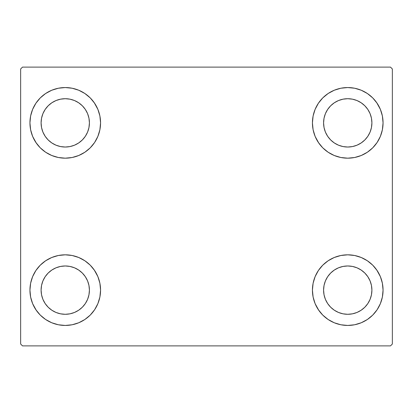 <?xml version="1.0" encoding="UTF-8"?>
<svg xmlns="http://www.w3.org/2000/svg" width="413" height="413" viewBox="0 0 413 413"><rect width="100%" height="100%" fill="white"/><g stroke="black" fill="none" stroke-linecap="round" stroke-linejoin="round"><path stroke-width="0.62" d="M29.942 290.132A35.312 35.312 0 0 1 65.254 254.821A35.312 35.312 0 0 1 100.566 290.132L99.889 297.019L97.876 303.648L94.613 309.75L90.225 315.104L84.871 319.492L78.769 322.754L72.141 324.768L65.254 325.444L58.367 324.768L51.739 322.754L45.637 319.492L40.283 315.104L35.895 309.75L32.632 303.648L30.619 297.019L29.942 290.132L30.619 283.246L32.632 276.617L35.895 270.515L40.283 265.161L45.637 260.773L51.739 257.511L58.367 255.497L65.254 254.821L72.141 255.497L78.769 257.511L84.871 260.773L90.225 265.161L94.613 270.515L97.876 276.617L99.889 283.246L100.566 290.132A35.312 35.312 0 0 1 65.254 325.444A35.312 35.312 0 0 1 29.942 290.132M312.435 122.867A35.312 35.312 0 0 1 347.746 87.556A35.312 35.312 0 0 1 383.058 122.867L382.381 129.754L380.368 136.383L377.105 142.485L372.717 147.839L367.363 152.227L361.261 155.489L354.633 157.503L347.746 158.179L340.859 157.503L334.231 155.489L328.129 152.227L322.775 147.839L318.387 142.485L315.124 136.383L313.111 129.754L312.435 122.867L313.111 115.981L315.124 109.352L318.387 103.25L322.775 97.896L328.129 93.508L334.231 90.246L340.859 88.232L347.746 87.556L354.633 88.232L361.261 90.246L367.363 93.508L372.717 97.896L377.105 103.25L380.368 109.352L382.381 115.981L383.058 122.867A35.312 35.312 0 0 1 347.746 158.179A35.312 35.312 0 0 1 312.435 122.867M312.435 290.132A35.312 35.312 0 0 1 347.746 254.821A35.312 35.312 0 0 1 383.058 290.132L382.381 297.019L380.368 303.648L377.105 309.75L372.717 315.104L367.363 319.492L361.261 322.754L354.633 324.768L347.746 325.444L340.859 324.768L334.231 322.754L328.129 319.492L322.775 315.104L318.387 309.75L315.124 303.648L313.111 297.019L312.435 290.132L313.111 283.246L315.124 276.617L318.387 270.515L322.775 265.161L328.129 260.773L334.231 257.511L340.859 255.497L347.746 254.821L354.633 255.497L361.261 257.511L367.363 260.773L372.717 265.161L377.105 270.515L380.368 276.617L382.381 283.246L383.058 290.132A35.312 35.312 0 0 1 347.746 325.444A35.312 35.312 0 0 1 312.435 290.132M29.942 122.867A35.312 35.312 0 0 1 65.254 87.556A35.312 35.312 0 0 1 100.566 122.867L99.889 129.754L97.876 136.383L94.613 142.485L90.225 147.839L84.871 152.227L78.769 155.489L72.141 157.503L65.254 158.179L58.367 157.503L51.739 155.489L45.637 152.227L40.283 147.839L35.895 142.485L32.632 136.383L30.619 129.754L29.942 122.867L30.619 115.981L32.632 109.352L35.895 103.25L40.283 97.896L45.637 93.508L51.739 90.246L58.367 88.232L65.254 87.556L72.141 88.232L78.769 90.246L84.871 93.508L90.225 97.896L94.613 103.25L97.876 109.352L99.889 115.981L100.566 122.867A35.312 35.312 0 0 1 65.254 158.179A35.312 35.312 0 0 1 29.942 122.867M41.093 122.867A24.16 24.16 0 0 1 65.254 98.707A24.16 24.16 0 0 1 89.414 122.867A24.16 24.16 0 0 1 65.254 147.028A24.16 24.16 0 0 1 41.093 122.867L41.558 118.154L42.931 113.621L45.167 109.445L48.171 105.785L51.831 102.78L56.008 100.545L60.541 99.172L65.254 98.707L69.967 99.172L74.5 100.545L78.677 102.78L82.337 105.785L85.341 109.445L87.577 113.621L88.95 118.154L89.414 122.867L88.95 127.581L87.577 132.114L85.341 136.29L82.337 139.95L78.677 142.955L74.5 145.19L69.967 146.563L65.254 147.028L60.541 146.563L56.008 145.19L51.831 142.955L48.171 139.95L45.167 136.29L42.931 132.114L41.558 127.581L41.093 122.867M323.585 290.132A24.16 24.16 0 0 1 347.746 265.972A24.16 24.16 0 0 1 371.906 290.132A24.16 24.16 0 0 1 347.746 314.293A24.16 24.16 0 0 1 323.585 290.132L324.05 285.419L325.423 280.886L327.659 276.71L330.663 273.05L334.324 270.045L338.5 267.81L343.033 266.437L347.746 265.972L352.459 266.437L356.992 267.81L361.168 270.045L364.829 273.05L367.833 276.71L370.069 280.886L371.442 285.419L371.906 290.132L371.442 294.846L370.069 299.379L367.833 303.555L364.829 307.215L361.168 310.22L356.992 312.455L352.459 313.828L347.746 314.293L343.033 313.828L338.5 312.455L334.324 310.22L330.663 307.215L327.659 303.555L325.423 299.379L324.05 294.846L323.585 290.132M323.585 122.867A24.16 24.16 0 0 1 347.746 98.707A24.16 24.16 0 0 1 371.906 122.867A24.16 24.16 0 0 1 347.746 147.028A24.16 24.16 0 0 1 323.585 122.867L324.05 118.154L325.423 113.621L327.659 109.445L330.663 105.785L334.324 102.78L338.5 100.545L343.033 99.172L347.746 98.707L352.459 99.172L356.992 100.545L361.168 102.78L364.829 105.785L367.833 109.445L370.069 113.621L371.442 118.154L371.906 122.867L371.442 127.581L370.069 132.114L367.833 136.29L364.829 139.95L361.168 142.955L356.992 145.19L352.459 146.563L347.746 147.028L343.033 146.563L338.5 145.19L334.324 142.955L330.663 139.95L327.659 136.29L325.423 132.114L324.05 127.581L323.585 122.867M41.093 290.132A24.16 24.16 0 0 1 65.254 265.972A24.16 24.16 0 0 1 89.414 290.132A24.16 24.16 0 0 1 65.254 314.293A24.16 24.16 0 0 1 41.093 290.132L41.558 285.419L42.931 280.886L45.167 276.71L48.171 273.05L51.831 270.045L56.008 267.81L60.541 266.437L65.254 265.972L69.967 266.437L74.5 267.81L78.677 270.045L82.337 273.05L85.341 276.71L87.577 280.886L88.95 285.419L89.414 290.132L88.95 294.846L87.577 299.379L85.341 303.555L82.337 307.215L78.677 310.22L74.5 312.455L69.967 313.828L65.254 314.293L60.541 313.828L56.008 312.455L51.831 310.22L48.171 307.215L45.167 303.555L42.931 299.379L41.558 294.846L41.093 290.132M390.491 67.112L22.509 67.112L20.65 68.971L20.65 344.029L22.509 345.887L390.491 345.887L392.35 344.029L392.35 68.971L390.491 67.112L22.509 67.112L20.65 68.971L20.65 344.029L22.509 345.887L390.491 345.887L392.35 344.029L392.35 68.971L390.491 67.112M32.632 276.617L35.895 270.515M73.277 255.745L78.769 257.511M94.226 269.947L97.876 276.617M97.876 303.648L94.613 309.75M57.231 324.52L51.739 322.754M36.282 310.318L32.632 303.648M315.124 109.352L318.387 103.25M355.769 88.48L361.261 90.246M376.718 102.682L380.368 109.352M380.368 136.383L377.105 142.485M339.723 157.255L334.231 155.489M318.774 143.053L315.124 136.383M315.124 276.617L318.387 270.515M355.769 255.745L361.261 257.511M376.718 269.947L380.368 276.617M380.368 303.648L377.105 309.75M339.723 324.52L334.231 322.754M318.774 310.318L315.124 303.648M32.632 109.352L35.895 103.25M73.277 88.48L78.769 90.246M94.226 102.682L97.876 109.352M97.876 136.383L94.613 142.485M57.231 157.255L51.739 155.489M36.282 143.053L32.632 136.383M51.739 90.246L45.637 93.508M40.283 97.896L39.478 98.733M78.769 155.489L84.871 152.227M90.225 147.839L91.03 147.002M334.231 257.511L328.129 260.773M322.775 265.161L321.97 265.998M361.261 322.754L367.363 319.492M372.717 315.104L373.522 314.267M334.231 90.246L328.129 93.508M322.775 97.896L321.97 98.733M361.261 155.489L367.363 152.227M372.717 147.839L373.522 147.002M51.739 257.511L45.637 260.773M40.283 265.161L39.478 265.998M78.769 322.754L84.871 319.492M90.225 315.104L91.03 314.267"/></g></svg>
